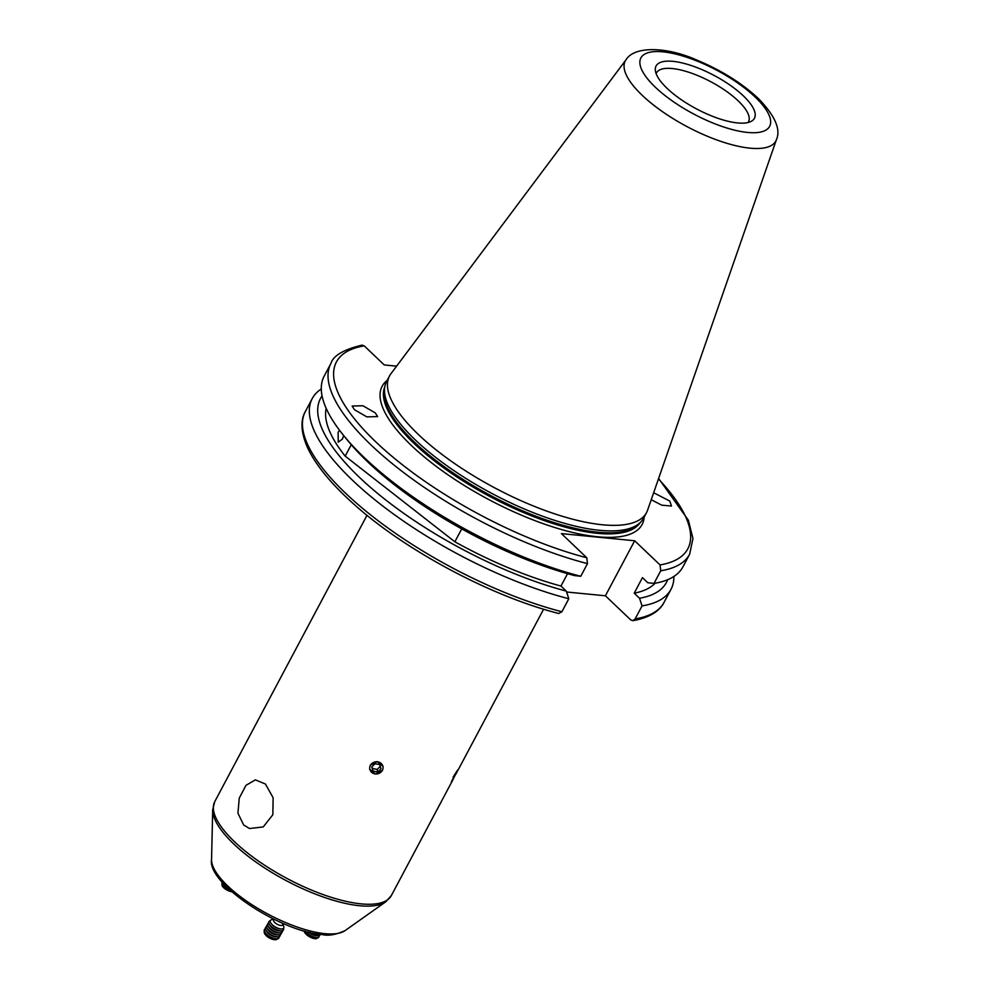 <?xml version="1.0" encoding="UTF-8"?>
<svg xmlns="http://www.w3.org/2000/svg" width="989" height="989" viewBox="0 0 989 989"><rect width="100%" height="100%" fill="white"/><g stroke="black" fill="none" stroke-linecap="round" stroke-linejoin="round"><path stroke-width="1.48" d="M653.642 492.757L669.776 501.052L671.494 506.034L661.74 505.169L651.219 499.729M375.288 412.908L377.637 416.592L366.82 416.876L354.47 409.706L352.133 406.034L362.938 405.75L375.288 412.908M343.678 435.531L342.429 439.054L338.226 442.207L338.139 432.23L339.511 430.227M748.03 122.525A52.096 17.678 28 0 0 748.488 121.783A52.096 17.678 28 0 0 738.115 100.804A52.096 17.678 28 0 0 690.359 72.778A52.096 17.678 28 0 0 656.511 72.877A52.096 17.678 28 0 0 656.152 73.681M626.074 59.711L390.902 373.78A145.544 49.388 28 0 0 389.505 375.981L386.563 381.519A145.544 49.388 28 0 0 384.919 386.056A145.544 49.388 28 0 0 415.541 440.142A145.544 49.388 28 0 0 542.85 516.295A145.544 49.388 28 0 0 640.724 522.068A145.544 49.388 28 0 0 643.567 518.174L646.522 512.636A145.544 49.388 28 0 0 647.56 510.25L776.427 139.659C781.013 129.361 774.943 115.589 758.204 98.331C741.688 83.051 721.389 70.367 697.307 60.28C666.302 46.322 634.122 46.087 626.074 59.711A85.264 28.941 28 0 0 642.232 95.34A85.264 28.941 28 0 0 722.341 141.872A85.264 28.941 28 0 0 776.427 139.659M389.505 375.981A145.544 49.388 28 0 0 418.483 434.604A145.544 49.388 28 0 0 551.936 512.92A145.544 49.388 28 0 0 646.522 512.636M667.167 88.429A55.705 18.902 28 0 0 751.516 121.19A55.705 18.902 28 0 0 743.345 95.859A55.705 18.902 28 0 0 687.293 64.297A55.705 18.902 28 0 0 655.311 70.046A55.705 18.902 28 0 0 667.167 88.429M396.614 366.14L384.251 364.941L364.187 345.841A198.987 67.536 28 0 0 376.043 442.108A198.987 67.536 28 0 0 586.811 557.784L561.431 533.615L634.666 540.76L605.404 595.786L630.784 619.955L632.923 620.672L635.136 618.891L642.046 605.898A203.153 68.946 28 0 0 670.975 589.345A203.153 68.946 28 0 0 673.868 576.463M322.08 395.946A195.909 66.486 28 0 0 359.489 477.415A195.909 66.486 28 0 0 566.289 591.113L568.811 598.753L561.9 611.746L558.723 613.477C491.224 596.392 405.119 550.416 353.728 504.044C331.983 484.635 316.876 466.462 308.432 449.538C299.222 430.017 301.534 418.001 305.329 411.572A203.153 68.946 28 0 0 373.521 517.198A203.153 68.946 28 0 0 561.9 611.746M321.289 388.986A203.153 68.946 28 0 0 312.227 398.592A203.153 68.946 28 0 0 352.677 480.419A203.153 68.946 28 0 0 568.811 598.753M642.046 605.898L639.524 598.258L634.209 593.19A187.106 63.506 28 0 0 655.114 583.226M634.209 593.19L642.454 577.663L647.783 582.731L654.001 583.423A203.153 68.946 28 0 0 682.929 566.858L689.654 554.223L692.943 538.498L688.381 520.263L658.612 478.453M654.001 583.423L660.726 570.777L660.046 564.929A198.987 67.536 28 0 0 658.451 478.936M265.435 784.03L255.372 779.864L245.964 785.34L239.251 798.135L237.941 813.181L243.653 824.987L249.525 828.522L263.235 826.94L272.853 814.713L273.112 797.703L265.435 784.03M456.201 773.596C459.292 767.551 458.253 768.762 453.073 777.206M369.626 769.158L375.424 774.078L382.508 770.32M383.114 766.438L377.328 761.629L370.22 765.202M451.429 781.483L452.381 780.432M326.172 408.333A187.106 63.506 28 0 0 345.198 456.139L454.866 541.787L461.715 528.905M454.866 541.787A187.106 63.506 28 0 0 560.961 586.044L566.289 591.113M567.55 573.669L560.961 586.044M345.198 456.139L351.256 444.729M634.666 540.76L660.046 564.929M586.811 557.784L587.478 563.631L580.766 576.278L574.535 575.586A195.909 66.486 28 0 1 347.164 439.845L343.294 435.073A203.153 68.946 28 0 0 580.766 576.278M364.187 345.841L362.061 345.124C343.628 349.55 333.244 355.657 330.907 363.47A203.153 68.946 28 0 0 399.111 469.083A203.153 68.946 28 0 0 587.478 563.631M330.907 363.47L324.182 376.104A203.153 68.946 28 0 0 343.294 435.073M639.524 598.258A195.909 66.486 28 0 0 667.662 579.702M605.404 595.786L566.573 592.003M229.065 889.235A8.332 2.806 -154.1 0 1 226.271 887.763A8.332 2.806 -154.1 0 1 222.068 882.744A8.332 2.806 -154.1 0 1 222.401 882.361M229.559 889.704A8.332 2.806 -154.1 0 1 226.16 887.974A8.332 2.806 -154.1 0 1 222.401 884.747A8.332 2.806 -154.1 0 1 221.969 882.954A8.332 2.806 -154.1 0 1 222.031 882.856M230.524 890.595A6.713 2.262 -154.1 0 1 223.304 886.07L222.401 884.747M222.241 884.512A7.442 2.51 25.9 0 0 222.859 886.836A7.442 2.51 25.9 0 0 225.838 889.222A7.442 2.51 25.9 0 0 231.76 891.707M231.883 891.806A6.713 2.262 -154.1 0 1 225.962 889.47A6.713 2.262 -154.1 0 1 223.267 887.306A6.713 2.262 -154.1 0 1 223.081 887.084M277.909 682.83L282.755 673.719M320.176 934.333A8.332 2.843 -149.9 0 1 320.04 934.964A8.332 2.843 -149.9 0 1 319.422 935.458A8.332 2.843 -149.9 0 1 310.299 932.565M319.979 935.062A8.332 2.843 -149.9 0 1 319.929 935.161A8.332 2.843 -149.9 0 1 319.311 935.656A8.332 2.843 -149.9 0 1 318.137 935.829A8.332 2.843 -149.9 0 1 309.681 932.417M318.866 935.779A8.332 2.843 -149.9 0 1 318.854 937.016A8.332 2.843 -149.9 0 1 318.235 937.51A8.332 2.843 -149.9 0 1 308.395 934.123A8.332 2.843 -149.9 0 1 305.28 931.304M318.792 937.102A8.332 2.843 -149.9 0 1 318.742 937.213A8.332 2.843 -149.9 0 1 318.124 937.708A8.332 2.843 -149.9 0 1 316.95 937.881A8.332 2.843 -149.9 0 1 308.271 934.321A8.332 2.843 -149.9 0 1 304.933 931.205L305.44 932.108A6.713 2.287 -149.9 0 0 315.355 937.856L316.95 937.881M304.192 930.995A7.442 2.547 30.1 0 0 304.946 932.85A7.442 2.547 30.1 0 0 307.851 935.52A7.442 2.547 30.1 0 0 314.947 938.66A7.442 2.547 30.1 0 0 316.641 938.549A7.442 2.547 30.1 0 0 317.284 937.869M314.626 938.61A6.713 2.287 -149.9 0 1 314.329 938.573A6.713 2.287 -149.9 0 1 307.938 935.755A6.713 2.287 -149.9 0 1 305.317 933.344A6.713 2.287 -149.9 0 1 305.144 933.109M318.137 935.829L316.542 935.804A6.713 2.287 -149.9 0 1 308.519 932.145M457.079 770.926L451.614 781.335L457.079 770.926M454.112 776.118L453.234 778.813L457.178 771.618L454.112 776.118M282.335 923.12A5.205 2.176 -150.5 0 1 282.656 923.738A5.205 2.176 -150.5 0 1 281.185 925.506A5.205 2.176 -150.5 0 1 276.376 923.788A5.205 2.176 -150.5 0 1 274.089 919.325M282.656 923.738L283.695 926.347A7.665 3.202 -150.5 0 1 283.386 928.436A7.665 3.202 -150.5 0 1 281.049 928.943A7.665 3.202 -150.5 0 1 274.435 926.421A7.665 3.202 -150.5 0 1 270.974 923.244A7.665 3.202 -150.5 0 1 270.702 920.104A7.665 3.202 -150.5 0 1 271.839 919.646L273.99 919.276M283.571 928.251A8.332 3.474 -150.5 0 1 283.484 929.796A8.332 3.474 -150.5 0 1 283.126 930.229A8.332 3.474 -150.5 0 1 273.397 928.041A8.332 3.474 -150.5 0 1 268.971 921.6A8.332 3.474 -150.5 0 1 269.329 921.179A8.332 3.474 -150.5 0 1 270.269 920.734M283.435 929.895A8.332 3.474 -150.5 0 1 283.373 929.994A8.332 3.474 -150.5 0 1 283.015 930.414A8.332 3.474 -150.5 0 1 280.48 930.97A8.332 3.474 -150.5 0 1 273.298 928.238A8.332 3.474 -150.5 0 1 269.515 924.777A8.332 3.474 -150.5 0 1 268.872 921.797A8.332 3.474 -150.5 0 1 268.921 921.699M282.545 930.711A8.332 3.474 -150.5 0 1 282.36 931.799A8.332 3.474 -150.5 0 1 282.001 932.219A8.332 3.474 -150.5 0 1 272.272 930.043A8.332 3.474 -150.5 0 1 267.846 923.59A8.332 3.474 -150.5 0 1 268.204 923.17A8.332 3.474 -150.5 0 1 268.687 922.873M282.298 931.885A8.332 3.474 -150.5 0 1 282.248 931.984A8.332 3.474 -150.5 0 1 281.89 932.417A8.332 3.474 -150.5 0 1 279.355 932.973A8.332 3.474 -150.5 0 1 272.16 930.229A8.332 3.474 -150.5 0 1 268.39 926.767A8.332 3.474 -150.5 0 1 267.735 923.788A8.332 3.474 -150.5 0 1 267.796 923.689M281.408 932.701A8.332 3.474 -150.5 0 1 281.235 933.789A8.332 3.474 -150.5 0 1 280.876 934.209A8.332 3.474 -150.5 0 1 271.147 932.034A8.332 3.474 -150.5 0 1 266.721 925.593A8.332 3.474 -150.5 0 1 267.079 925.16A8.332 3.474 -150.5 0 1 267.562 924.876M281.173 933.888A8.332 3.474 -150.5 0 1 281.123 933.987A8.332 3.474 -150.5 0 1 280.765 934.407A8.332 3.474 -150.5 0 1 278.23 934.964A8.332 3.474 -150.5 0 1 271.035 932.231A8.332 3.474 -150.5 0 1 267.265 928.77A8.332 3.474 -150.5 0 1 266.61 925.778A8.332 3.474 -150.5 0 1 266.671 925.692M280.283 934.704A8.332 3.474 -150.5 0 1 280.11 935.779A8.332 3.474 -150.5 0 1 279.751 936.212A8.332 3.474 -150.5 0 1 270.022 934.024A8.332 3.474 -150.5 0 1 265.596 927.583A8.332 3.474 -150.5 0 1 265.954 927.163A8.332 3.474 -150.5 0 1 266.437 926.866M280.048 935.878A8.332 3.474 -150.5 0 1 279.998 935.977A8.332 3.474 -150.5 0 1 279.64 936.398A8.332 3.474 -150.5 0 1 277.105 936.954A8.332 3.474 -150.5 0 1 269.91 934.222A8.332 3.474 -150.5 0 1 266.14 930.76A8.332 3.474 -150.5 0 1 265.485 927.781A8.332 3.474 -150.5 0 1 265.547 927.682M279.158 936.694A8.332 3.474 -150.5 0 1 278.972 937.782A8.332 3.474 -150.5 0 1 278.614 938.202A8.332 3.474 -150.5 0 1 268.897 936.027A8.332 3.474 -150.5 0 1 264.471 929.573A8.332 3.474 -150.5 0 1 264.829 929.153A8.332 3.474 -150.5 0 1 265.299 928.856M278.923 937.869A8.332 3.474 -150.5 0 1 278.873 937.968A8.332 3.474 -150.5 0 1 278.515 938.4A8.332 3.474 -150.5 0 1 275.968 938.957A8.332 3.474 -150.5 0 1 268.785 936.212A8.332 3.474 -150.5 0 1 265.015 932.763A8.332 3.474 -150.5 0 1 264.36 929.771A8.332 3.474 -150.5 0 1 264.422 929.672M264.36 931.576A7.442 3.103 29.5 0 0 265.732 935.1A7.442 3.103 29.5 0 0 268.353 937.275A7.442 3.103 29.5 0 0 273.594 939.55A7.442 3.103 29.5 0 0 277.031 939.216A7.442 3.103 29.5 0 0 277.316 938.895M273.36 939.501A6.713 2.794 -150.5 0 1 273.137 939.451A6.713 2.794 -150.5 0 1 268.402 937.399A6.713 2.794 -150.5 0 1 266.041 935.446A6.713 2.794 -150.5 0 1 265.893 935.285M275.968 938.957L274.608 938.858A6.713 2.794 -150.5 0 1 265.794 933.876L265.015 932.763M277.105 936.954L275.746 936.867A6.713 2.794 -150.5 0 1 266.919 931.885L266.14 930.76M278.23 934.964L276.871 934.877A6.713 2.794 -150.5 0 1 268.044 929.883L267.265 928.77M279.355 932.973L277.996 932.874A6.713 2.794 -150.5 0 1 269.169 927.892L268.39 926.767M280.48 930.97L279.121 930.884A6.713 2.794 -150.5 0 1 270.294 925.902L269.515 924.777M280.629 928.906A6.713 2.794 -150.5 0 1 280.246 928.894A6.713 2.794 -150.5 0 1 271.431 923.899A6.713 2.794 -150.5 0 1 271.221 923.59M369.898 766.586A6.713 6.082 168.6 0 0 374.732 773.831A6.713 6.082 168.6 0 0 382.854 769.145A6.713 6.082 168.6 0 0 378.033 761.889A6.713 6.082 168.6 0 0 369.898 766.586M373.038 771.111L377.674 772.026L381.025 768.774L379.727 764.608L375.078 763.693L371.728 766.945L373.038 771.111L371.951 766.735M372.507 768.515L377.155 769.43L380.283 766.401M377.155 769.43L377.674 772.026M387.132 380.431A147.213 49.957 28 0 0 411.449 445.557A147.213 49.957 28 0 0 555.929 527.879A147.213 49.957 28 0 0 644.148 517.086M384.746 386.897A144.703 49.116 28 0 0 414.267 443.653A144.703 49.116 28 0 0 544.803 520.783A144.703 49.116 28 0 0 640.13 522.687M384.597 387.577A144.703 49.116 28 0 0 414.589 443.047A144.703 49.116 28 0 0 543.381 519.571A144.703 49.116 28 0 0 639.648 523.193M384.919 386.056L384.35 388.702A144.79 49.141 28 0 0 414.811 442.503A144.79 49.141 28 0 0 541.465 518.273A144.79 49.141 28 0 0 638.845 524.022L640.724 522.068M755.114 97.009A72.889 24.737 28 0 0 662.927 51.836A72.889 24.737 28 0 0 655.41 87.279A72.889 24.737 28 0 0 747.597 132.452A72.889 24.737 28 0 0 755.114 97.009M635.136 618.891A203.153 68.946 28 0 0 664.076 602.326C661.011 608.73 652.888 617.099 632.923 620.672M660.726 570.777A203.153 68.946 28 0 0 689.654 554.223M211.559 859.626A76.697 26.023 28 0 0 251.181 904.218A76.697 26.023 28 0 0 324.911 933.653A76.697 26.023 28 0 0 345.062 930.612C335.889 934.778 328.261 936.089 322.179 934.556C279.813 931.576 207.022 883.288 211.559 859.626L212.697 809.756A99.432 33.75 28 0 0 264.051 867.576A99.432 33.75 28 0 0 359.65 905.739A99.432 33.75 28 0 0 385.772 901.783L391.372 895.515L453.296 779.048M212.697 809.756L214.761 801.609A100.013 33.947 28 0 0 258.277 860.937A100.013 33.947 28 0 0 361.158 903.872A100.013 33.947 28 0 0 391.372 895.515M664.076 602.326L670.975 589.345M214.761 801.609L366.993 515.294M458.142 769.949L543.604 609.199M345.062 930.612L385.772 901.783M305.329 411.572L312.227 398.592M314.329 938.573L314.947 938.66M280.246 928.894L281.049 928.943M271.431 923.899L270.974 923.244"/></g></svg>
